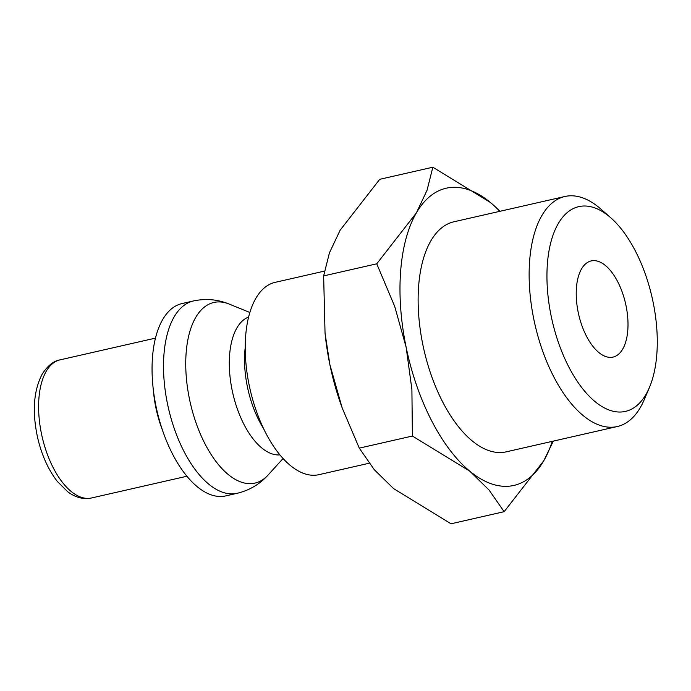 <?xml version="1.0" encoding="UTF-8"?>
<svg xmlns="http://www.w3.org/2000/svg" width="691" height="691" viewBox="0 0 691 691"><rect width="100%" height="100%" fill="white"/><g stroke="black" fill="none" stroke-linecap="round" stroke-linejoin="round"><path stroke-width="1.04" d="M324.442 271.114L275.104 282.36A98.623 48.18 77.2 0 0 265.577 432.644A98.623 48.18 77.2 0 0 318.922 474.674L369.141 463.238M248.544 317.074A70.828 34.602 77.2 0 0 243.932 424.343A70.828 34.602 77.2 0 0 279.941 454.885M193.42 300.965L181.975 303.574A98.623 48.18 77.2 0 0 152.979 386.649A98.623 48.18 77.2 0 0 163.672 433.577A98.623 48.18 77.2 0 0 172.448 453.857A98.623 48.18 77.2 0 0 225.784 495.896L237.238 493.288C249.477 490.325 259.773 484.227 268.125 474.985A92.62 45.243 77.2 0 1 204.881 443.613A92.62 45.243 77.2 0 1 195.691 317.471A92.62 45.243 77.2 0 1 229.187 304.075C217.656 299.367 205.737 298.331 193.42 300.965A98.623 48.18 77.2 0 0 174.115 316.927A98.623 48.18 77.2 0 0 183.892 451.249A98.623 48.18 77.2 0 0 237.238 493.288M500.189 211.247L490.299 202.403L432.842 167.213L427.047 190.258L416.379 212.871L376.75 263.807L394.725 306.45L406.153 347.288L411.896 389.422L412.397 436.038L469.845 471.227L489.107 490.092L504.136 511.685L543.765 460.75A152.417 74.464 77.2 0 0 552.247 441.35M499.843 211.325A152.417 74.464 77.2 0 0 490.299 202.403A152.417 74.464 77.2 0 0 416.379 212.871A152.417 74.464 77.2 0 0 406.153 347.288A152.417 74.464 77.2 0 0 431.495 420.465A152.417 74.464 77.2 0 0 469.845 471.227A152.417 74.464 77.2 0 0 543.765 460.75L553.318 441.108M504.136 511.685L451.024 523.787L393.576 488.597L374.315 469.733L359.285 448.139L342.2 408.001L329.883 364.667A152.417 74.464 77.2 0 0 341.656 406.498L342.2 408.001M610.792 217.803L600.833 209.053A117.962 57.629 77.2 0 0 564.875 196.503A117.962 57.629 77.2 0 0 553.482 376.258A117.962 57.629 77.2 0 0 617.288 426.537A117.962 57.629 77.2 0 0 644.254 399.648L649.436 387.452A104.997 51.289 77.2 0 0 635.582 251.386A104.997 51.289 77.2 0 0 610.792 217.803A104.997 51.289 77.2 0 0 551.392 240.295A104.997 51.289 77.2 0 0 568.65 366.636A104.997 51.289 77.2 0 0 649.436 387.452M617.288 426.537L506.278 451.828A117.962 57.629 -102.8 0 1 442.473 401.549A117.962 57.629 -102.8 0 1 453.866 221.794L564.875 196.503M617.832 281.945A49.311 24.09 -102.8 0 1 613.064 357.083A49.311 24.09 -102.8 0 1 586.4 336.068A49.311 24.09 -102.8 0 1 591.159 260.93A49.311 24.09 -102.8 0 1 617.832 281.945M325.046 333.157L325.133 333.96A152.417 74.464 77.2 0 0 329.883 364.667L325.046 333.157L323.638 275.908L329.434 252.871L340.102 230.25L379.73 179.315L432.842 167.213M323.638 275.908L376.75 263.807M359.285 448.139L412.397 436.038M152.979 386.649L153.67 393.447A70.828 34.602 77.2 0 0 161.349 427.15L163.672 433.577M245.175 347.927A70.828 34.602 77.2 0 0 259.185 420.862A70.828 34.602 77.2 0 0 263.547 428.541M91.549 497.969C83.378 499.619 75.44 497.555 67.735 491.776L57.232 481.325C48.258 469.664 41.736 455.188 37.668 437.878C32.028 412 33.539 390.743 42.211 374.107C47.644 365.677 53.604 360.927 60.082 359.856A70.828 34.602 77.2 0 0 46.219 371.317A70.828 34.602 77.2 0 0 53.242 467.781A70.828 34.602 77.2 0 0 91.549 497.969L186.924 476.237M283.077 458.496L268.125 474.985M60.082 359.856L155.458 338.124M249.814 312.462L229.187 304.075"/></g></svg>
